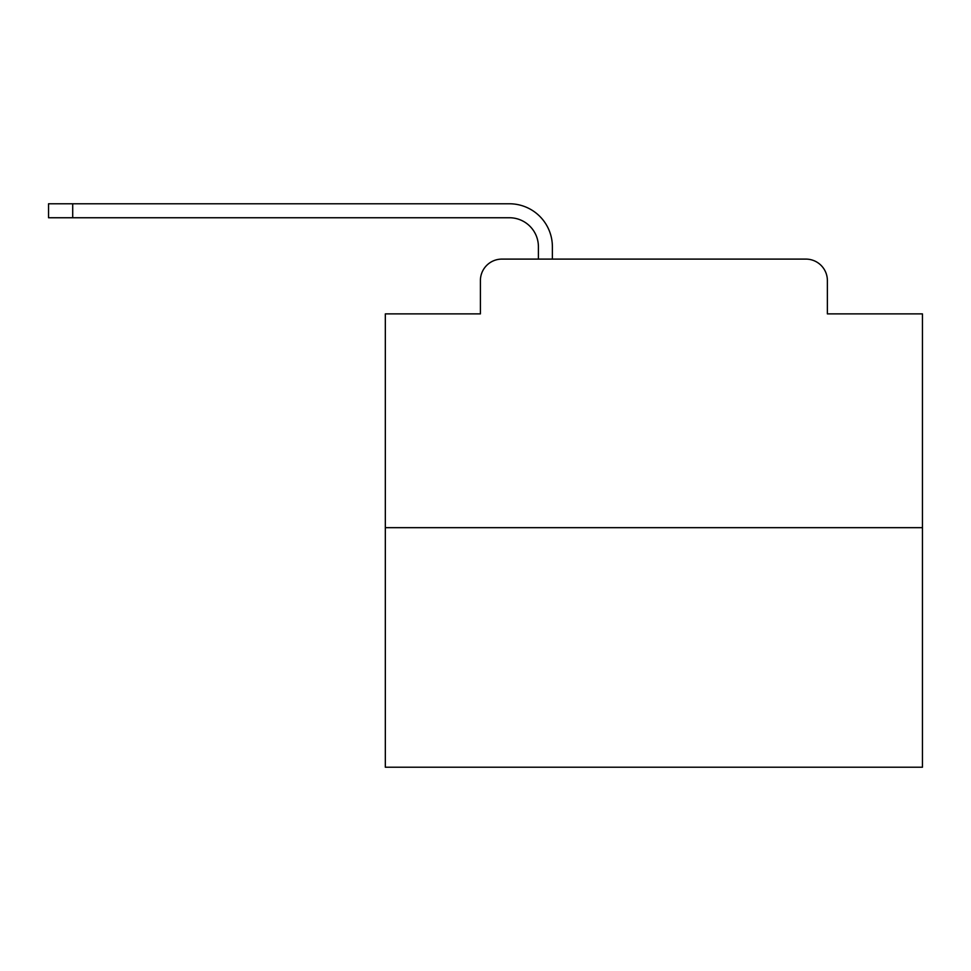 <?xml version="1.0" encoding="UTF-8"?>
<svg xmlns="http://www.w3.org/2000/svg" width="971" height="971" viewBox="0 0 971 971"><rect width="100%" height="100%" fill="white"/><g stroke="black" fill="none" stroke-linecap="round" stroke-linejoin="round"><path stroke-width="1.46" d="M480.402 280.583L480.402 313.888L480.402 280.583A21.483 21.483 0 0 1 501.886 259.099L538.407 259.099L538.407 246.743A29.009 29.009 0 0 0 509.399 217.747L48.55 217.747L48.55 203.776L509.399 203.776A42.967 42.967 0 0 1 552.378 246.743L552.378 259.099L570.098 259.099M922.45 527.666L385.329 527.666L385.329 767.224L922.45 767.224L922.45 313.888L827.377 313.888L827.377 280.583A21.483 21.483 0 0 0 805.894 259.099L501.886 259.099M385.329 527.666L385.329 313.888L480.402 313.888M737.681 259.099L805.894 259.099M827.377 313.888L827.377 280.583M538.407 246.743A29.009 29.009 0 0 0 509.399 217.747A29.009 29.009 0 0 1 538.407 246.743A29.009 29.009 0 0 0 509.399 217.747A29.009 29.009 0 0 1 538.407 246.743A29.009 29.009 0 0 0 509.399 217.747A29.009 29.009 0 0 1 538.407 246.743A29.009 29.009 0 0 0 509.399 217.747A29.009 29.009 0 0 1 538.407 246.743A29.009 29.009 0 0 0 509.399 217.747A29.009 29.009 0 0 1 538.407 246.743A29.009 29.009 0 0 0 509.399 217.747A29.009 29.009 0 0 1 538.407 246.743A29.009 29.009 0 0 0 509.399 217.747A29.009 29.009 0 0 1 538.407 246.743A29.009 29.009 0 0 0 509.399 217.747A29.009 29.009 0 0 1 538.407 246.743A29.009 29.009 0 0 0 509.399 217.747A29.009 29.009 0 0 1 538.407 246.743A29.009 29.009 0 0 0 509.399 217.747A29.009 29.009 0 0 1 538.407 246.743A29.009 29.009 0 0 0 509.399 217.747A29.009 29.009 0 0 1 538.407 246.743A29.009 29.009 0 0 0 509.399 217.747A29.009 29.009 0 0 1 538.407 246.743A29.009 29.009 0 0 0 509.399 217.747A29.009 29.009 0 0 1 538.407 246.743A29.009 29.009 0 0 0 509.399 217.747A29.009 29.009 0 0 1 538.407 246.743A29.009 29.009 0 0 0 509.399 217.747A29.009 29.009 0 0 1 538.407 246.743A29.009 29.009 0 0 0 509.399 217.747A29.009 29.009 0 0 1 538.407 246.743A29.009 29.009 0 0 0 509.399 217.747A29.009 29.009 0 0 1 538.407 246.743A29.009 29.009 0 0 0 509.399 217.747A29.009 29.009 0 0 1 538.407 246.743M72.716 203.776L509.399 203.776L72.716 203.776L509.399 203.776L72.716 203.776L509.399 203.776L72.716 203.776L509.399 203.776L72.716 203.776L509.399 203.776L72.716 203.776L509.399 203.776L72.716 203.776L509.399 203.776L72.716 203.776L509.399 203.776L72.716 203.776L509.399 203.776L72.716 203.776L509.399 203.776L72.716 203.776L509.399 203.776L72.716 203.776L509.399 203.776L72.716 203.776L509.399 203.776L72.716 203.776L509.399 203.776L72.716 203.776L509.399 203.776L72.716 203.776L509.399 203.776L72.716 203.776L509.399 203.776L72.716 203.776L509.399 203.776L72.716 203.776L72.716 217.747"/></g></svg>
